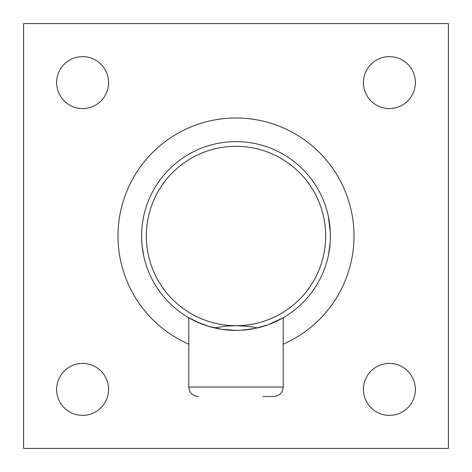 <?xml version="1.0" encoding="UTF-8"?>
<svg xmlns="http://www.w3.org/2000/svg" width="472" height="472" viewBox="0 0 472 472"><rect width="100%" height="100%" fill="white"/><g stroke="black" fill="none" stroke-linecap="round" stroke-linejoin="round"><path stroke-width="0.71" d="M363.44 82.6A25.96 25.96 0 0 1 402.38 60.115A25.96 25.96 0 0 1 402.38 105.085A25.96 25.96 0 0 1 363.44 82.6M363.44 389.4A25.96 25.96 0 0 1 402.38 366.915A25.96 25.96 0 0 1 402.38 411.885A25.96 25.96 0 0 1 363.44 389.4M56.64 82.6A25.96 25.96 0 0 1 95.58 60.115A25.96 25.96 0 0 1 95.58 105.085A25.96 25.96 0 0 1 56.64 82.6M56.64 389.4A25.96 25.96 0 0 1 95.58 366.915A25.96 25.96 0 0 1 95.58 411.885A25.96 25.96 0 0 1 56.64 389.4M23.6 448.4L23.6 23.6L448.4 23.6L448.4 448.4L23.6 448.4M263.01 396.48L273.76 396.48C279.495 395.919 282.639 392.775 283.2 387.04L283.2 317.75L275.571 321.703L268.208 324.736L283.2 317.75M265.488 325.674L262.29 326.665M252.142 329.008L249.93 329.368M238.608 330.365L239.062 330.353M232.077 330.317L227.386 330.005M217.026 328.471L213.515 327.68M201.025 323.68L188.8 317.75L196.429 321.703L208.199 326.211L221.905 329.344L236 330.4L223.563 329.574M210.636 326.925L218.436 328.748M246.703 329.786L253.954 328.677M260.692 327.114L268.096 324.777M330.193 242.278L328.606 254.314M328.341 216.377L330.317 232.112M329.763 246.945L329.692 247.517M329.568 223.492L329.45 222.654M328.146 215.498L328.252 215.969M329.574 223.563L329.515 223.108M329.603 223.769L329.651 224.112M328.193 256.284L328.388 255.387M330.317 232.071L330.4 235.911M328.246 215.94L328.347 216.418M327.928 214.536L327.757 213.804M326.889 210.506L326.536 209.255M329.556 223.427L329.509 223.067M328.512 217.203L328.571 217.498M328.73 218.324L328.807 218.725M329.645 224.07L329.81 225.451M329.798 246.638L329.721 247.316M329.533 223.25L329.598 223.728M214.371 327.887L226.224 326.081L236 325.68L248.189 326.311L257.629 327.887A94.4 94.4 0 0 0 313.874 182.646A94.4 94.4 0 0 0 158.126 182.646A94.4 94.4 0 0 0 235.552 330.4M268.208 324.736L255.334 328.4L241.286 330.252L236 330.4M241.286 330.252A94.4 94.4 0 0 0 246.384 329.828M143.441 254.555L143.647 255.564M142.22 225.227L142.538 222.713M143.795 256.231L143.612 255.387M143.594 255.287L142.084 245.517M142.438 223.445L142.32 224.377M142.898 251.588L142.756 250.726M142.326 247.664L142.137 246.065M141.96 244.219L141.765 241.552M141.647 238.98L141.606 236.802M141.612 234.431L141.677 232.177M141.771 230.324L141.978 227.551M142.16 225.71L142.231 225.091M142.338 224.224L143.057 219.48M144.072 214.536L144.243 213.804M145.11 210.506L145.464 209.255M143.854 215.498L143.754 215.94M143.134 252.962L142.638 249.971M142.084 245.564L141.777 241.811M141.73 240.932L141.606 236.879M142.343 224.153L142.22 225.191M236 325.68A89.68 89.68 0 0 1 158.332 191.16A89.68 89.68 0 0 1 313.668 191.16A89.68 89.68 0 0 1 236 325.68M283.2 344.147A118 118 0 0 0 329.161 163.577A118 118 0 0 0 142.839 163.577A118 118 0 0 0 188.8 344.147M283.2 387.04L188.8 387.04C189.36 392.775 192.505 395.919 198.24 396.48M188.8 387.04L188.8 317.75"/></g></svg>
